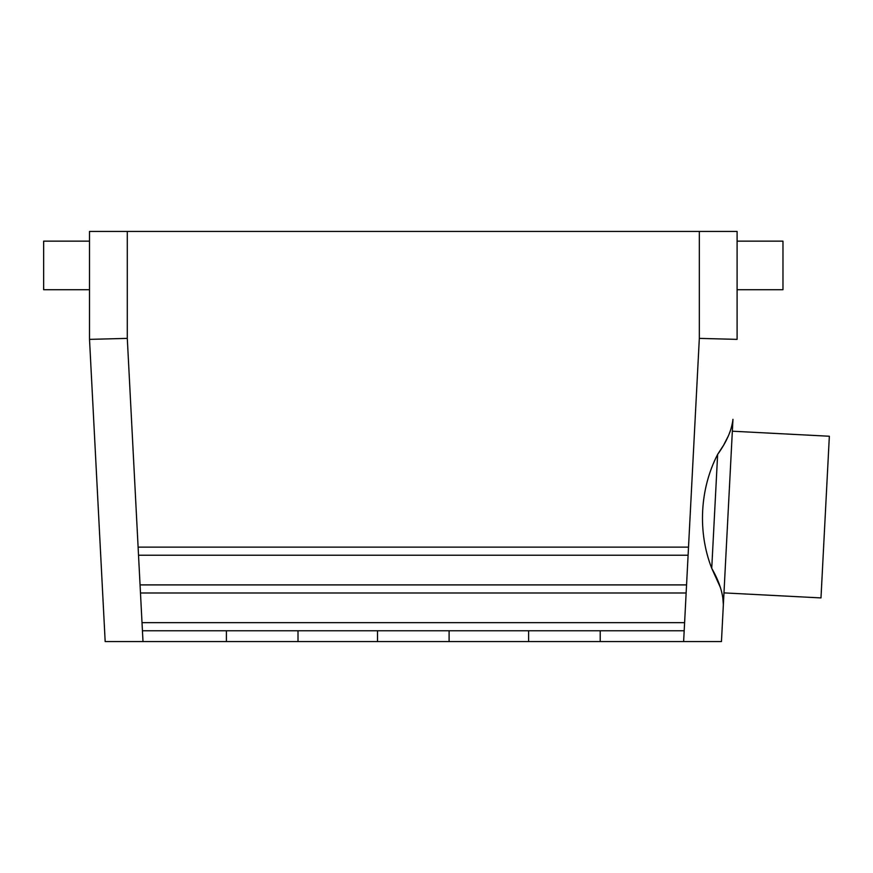 <?xml version="1.0" encoding="UTF-8"?>
<svg xmlns="http://www.w3.org/2000/svg" width="873" height="873" viewBox="0 0 873 873"><rect width="100%" height="100%" fill="white"/><g stroke="black" fill="none" stroke-linecap="round" stroke-linejoin="round"><path stroke-width="1.31" d="M722.724 596.434L723.357 604.771C723.248 593.782 719.374 581.625 711.735 568.323C697.592 532.268 699.731 489.011 717.639 454.386C726.598 441.956 731.705 430.269 732.96 419.335L721.447 641.568L600.209 641.568L600.209 630.775L142.441 630.775L142.015 622.678L684.607 622.678L684.181 630.775L600.209 630.775M688.513 547.131L688.099 555.228L138.523 555.228L138.109 547.131L688.513 547.131L699.328 338.386L737.096 339.368L737.096 231.432L89.515 231.432L89.515 339.368L105.175 641.568L226.413 641.568L226.413 630.775M686.56 584.899L686.134 592.996L140.477 592.996L140.062 584.899L686.56 584.899L688.099 555.228M720.29 587.234L711.735 568.323L717.639 454.386L723.16 445.852M730.199 431.393L728.508 435.562M728.158 436.325L723.804 444.75M723.357 604.771L721.447 641.568M89.515 289.716L43.65 289.716L43.65 241.144L89.515 241.144M723.968 592.887L820.98 597.918L829.35 436.238L732.338 431.207M127.294 231.432L127.294 338.386L89.515 339.368M298.009 630.775L298.009 641.568L377.518 641.568L377.518 630.775M298.009 641.568L226.413 641.568M377.518 641.568L528.612 641.568L528.612 630.775M528.612 641.568L600.209 641.568M449.104 641.568L449.104 630.775M737.096 289.716L782.972 289.716L782.972 241.144L737.096 241.144M686.134 592.996L684.607 622.678M684.181 630.775L683.624 641.568M699.328 338.386L699.328 231.432M140.477 592.996L142.015 622.678M142.441 630.775L142.997 641.568M138.523 555.228L140.062 584.899M127.294 338.386L138.109 547.131"/></g></svg>
